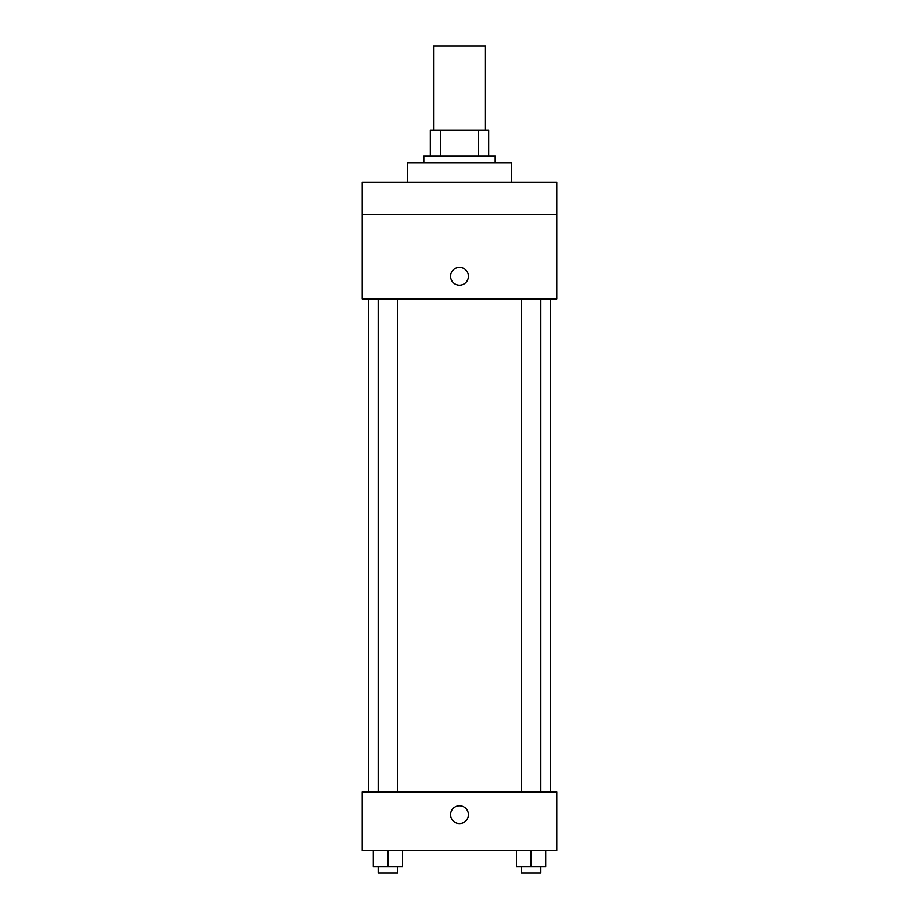 <?xml version="1.0" encoding="UTF-8"?>
<svg xmlns="http://www.w3.org/2000/svg" width="919" height="919" viewBox="0 0 919 919"><rect width="100%" height="100%" fill="white"/><g stroke="black" fill="none" stroke-linecap="round" stroke-linejoin="round"><path stroke-width="1.38" d="M485.45 130.28L485.45 45.95L433.55 45.95L433.55 130.28M440.465 156.23L440.465 130.28L430.31 130.28L430.31 156.23L430.31 130.28M440.465 130.28L488.69 130.28L488.69 156.23M478.535 156.23L478.535 130.28M423.82 162.72L423.82 156.23L495.18 156.23L495.18 162.72M511.401 182.18L511.401 162.72L407.599 162.72L407.599 182.18M362.189 182.18L556.811 182.18L556.811 214.609L362.189 214.609L362.189 182.18M556.811 214.609L556.811 298.951L362.189 298.951L362.189 214.609M459.5 285.166A8.914 8.914 0 0 1 451.78 271.783A8.914 8.914 0 0 1 467.22 271.783A8.914 8.914 0 0 1 459.5 285.166M362.189 791.96L556.811 791.96L556.811 850.351L362.189 850.351L362.189 791.96M459.5 823.585A8.914 8.914 0 0 1 451.78 810.202A8.914 8.914 0 0 1 467.22 810.202A8.914 8.914 0 0 1 459.5 823.585M516.524 850.351L516.524 866.56L545.714 866.56L545.714 850.351L545.714 866.56M531.113 866.56L531.113 850.351M540.843 866.56L540.843 873.05L521.383 873.05L521.383 866.56M373.286 850.351L373.286 866.56L402.476 866.56L402.476 850.351L402.476 866.56M387.887 866.56L387.887 850.351M397.617 866.56L397.617 873.05L378.157 873.05L378.157 866.56M550.32 791.96L550.32 298.951M368.68 791.96L368.68 298.951M521.383 298.951L521.383 791.96M540.843 298.951L540.843 791.96M397.617 791.96L397.617 298.951M378.157 791.96L378.157 298.951"/></g></svg>
